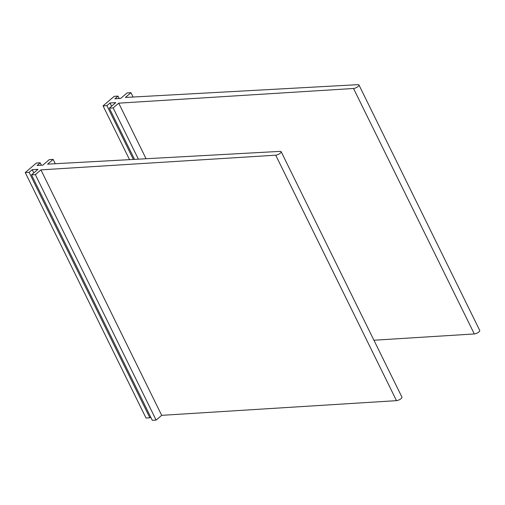 <?xml version="1.0" encoding="UTF-8"?>
<svg xmlns="http://www.w3.org/2000/svg" width="505" height="505" viewBox="0 0 505 505"><rect width="100%" height="100%" fill="white"/><g stroke="black" fill="none" stroke-linecap="round" stroke-linejoin="round"><path stroke-width="0.76" d="M55.272 163.727L53.139 159.391L47.577 164.15L280.155 151.374A3.598 1.18 153.8 0 1 281.152 151.689A3.598 1.18 153.8 0 1 279.473 153.76A3.598 1.18 153.8 0 1 275.711 155.18L40.911 169.869L161.695 415.337L396.494 400.654A3.598 1.18 153.8 0 0 400.257 399.228A3.598 1.18 153.8 0 0 401.936 397.157L281.152 151.689M161.695 415.337L156.133 420.103L35.35 174.635L40.911 169.869M35.35 174.635L31.512 174.863L37.957 169.333L32.2 169.674L29.088 172.338L25.25 172.565L36.366 163.039L40.204 162.812L41.391 165.23M156.133 420.103L152.295 420.33L31.512 174.863M33.791 172.906L32.2 169.674M150.705 417.098L149.878 417.812L29.088 172.338M149.878 417.812L146.033 418.033L25.25 172.565M53.139 159.391L49.301 159.612L42.849 165.141L37.092 165.482L40.204 162.812M133.086 97.029L130.953 92.686L125.391 97.452L357.969 84.67A3.598 1.18 153.8 0 1 358.967 84.985A3.598 1.18 153.8 0 1 357.287 87.056A3.598 1.18 153.8 0 1 353.525 88.482L118.725 103.165L146.065 158.74M358.967 84.985L479.75 330.459A3.598 1.18 153.8 0 1 478.071 332.53A3.598 1.18 153.8 0 1 474.309 333.95L373.921 340.231M138.376 159.163L113.164 107.931L118.725 103.165M113.164 107.931L109.326 108.158L115.771 102.629L110.014 102.969L106.902 105.64L103.064 105.861L114.18 96.335L118.019 96.108L119.205 98.526M134.526 159.372L109.326 108.158M111.605 106.201L110.014 102.969M133.377 159.441L106.902 105.64M129.532 159.649L103.064 105.861M130.953 92.686L127.115 92.914L120.663 98.437L114.906 98.778L118.019 96.108M275.711 155.18L396.494 400.654M353.525 88.482L474.309 333.95"/></g></svg>
